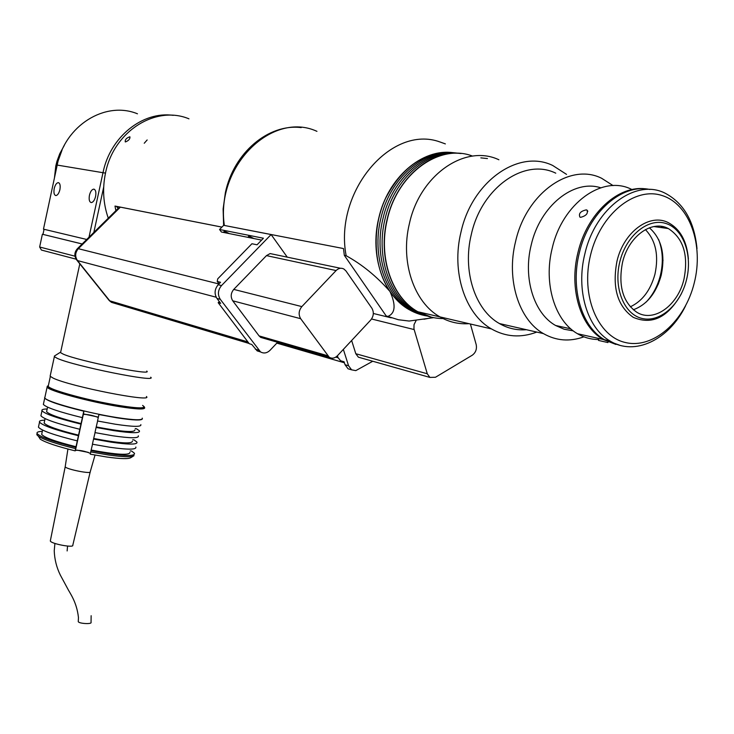 <?xml version="1.0" encoding="UTF-8"?>
<svg xmlns="http://www.w3.org/2000/svg" width="734" height="734" viewBox="0 0 734 734"><rect width="100%" height="100%" fill="white"/><g stroke="black" fill="none" stroke-linecap="round" stroke-linejoin="round"><path stroke-width="1.1" d="M54.215 188.565C53.536 192.748 54.096 195.088 55.903 195.574C57.637 195.272 58.968 193.299 59.904 189.647C60.583 185.454 60.023 183.115 58.215 182.638C56.472 182.94 55.142 184.922 54.215 188.565M89.438 195.281C88.731 199.63 89.355 202.07 91.319 202.584C93.181 202.272 94.603 200.226 95.585 196.446C96.292 192.079 95.668 189.638 93.704 189.133C91.833 189.455 90.41 191.501 89.438 195.281M103.696 187.023L93.833 232.449M88.998 237.22L103.017 172.573C110.183 136.836 142.653 110.926 173.279 115.357M137.469 113.798C105.21 100.485 64.766 125.56 57.197 165.077L43.471 229.146L86.722 239.468M144.616 407.517C145.525 409.719 137.029 409.407 119.137 406.59C89.539 401.874 48.105 390.598 47.104 387.112L47.416 386.185M142.268 418.141C143.139 420.463 134.625 420.261 116.724 417.527C87.117 412.948 45.728 401.571 44.783 397.865L44.976 396.956M142.616 405.407C147.13 408.627 139.221 408.664 118.908 405.507C86.878 400.415 43.022 387.974 48.279 385.644L48.196 386.405C49.646 388.213 56.83 390.956 69.73 394.635C101.512 403.746 149.112 411.187 143.937 406.452M83.318 413.893L98.365 417.123M135.845 447.061C136.643 449.731 128.083 449.814 110.155 447.309L92.42 444.198L93.557 439.042L111.284 442.18C129.212 444.731 137.763 444.694 136.946 442.079L134.157 439.95L132.735 439.73M138.331 435.849C139.157 438.391 130.615 438.363 112.697 435.767L94.97 432.601L96.099 427.445L113.834 430.638C131.744 433.262 140.286 433.344 139.442 430.867L136.625 428.821L135.203 428.592M140.827 424.628C141.68 427.032 133.157 426.894 115.247 424.206L97.521 420.986L98.934 414.526L116.669 417.784C133.267 420.334 141.836 420.683 142.368 418.82M133.496 455.998L130.946 457.594C128.734 459.135 120.642 458.933 106.687 456.998L90.291 454.172L90.732 451.924L108.458 454.997C123.193 457.053 131.707 457.282 134.01 455.676M130.267 450.859L131.689 451.071L134.46 453.282C135.249 456.025 126.67 456.172 108.742 453.722L91.007 450.639L90.732 451.924M37.049 433.611L36.81 434.721L38.361 436.235C44.068 439.804 56.481 443.932 75.611 448.612L75.886 447.327C52.903 441.629 39.966 437.005 37.085 433.464C36.562 432.253 38.15 431.564 41.847 431.372L42.297 431.509M75.611 448.612L75.198 450.878C57.298 446.474 45.664 442.584 40.297 439.198L38.819 436.941M90.438 453.41C85.061 451.153 80.07 450.125 75.464 450.327L75.198 450.878M98.292 417.472C92.768 415.38 87.777 414.343 83.318 414.361L83.96 410.957M92.521 444.217L91.007 450.639M95.062 432.62L93.557 439.042M97.613 421.013L96.099 427.445M134.918 429.913C134.79 432.776 121.927 431.785 96.31 426.94M132.423 441.134C132.267 444.162 119.385 443.29 93.769 438.51M129.946 452.337C129.744 455.539 116.844 454.786 91.236 450.07M44.655 397.489L44.728 398.122C47.719 401.195 60.739 405.553 83.786 411.187L83.924 410.948M75.886 447.327L82.373 417.655C59.344 412.003 46.334 407.599 43.361 404.434L43.563 403.489M82.373 417.655L83.786 411.187M81.217 423.619C60.748 418.554 49.206 414.582 46.591 411.682L46.783 410.792M47.141 409.132L46.692 409.003C43.012 409.086 41.443 409.664 41.994 410.756C44.948 414.004 57.94 418.453 80.969 424.114M79.832 429.28C56.821 423.61 43.838 419.123 40.902 415.802L41.122 414.802M78.685 435.198C58.243 430.124 46.719 426.069 44.132 423.032L44.334 422.087M44.719 420.325L44.269 420.197C40.581 420.325 39.003 420.967 39.535 422.114C42.453 425.518 55.417 430.051 78.428 435.73M77.299 440.886C54.298 435.198 41.352 430.629 38.443 427.16L38.673 426.096M76.162 446.767C55.729 441.666 44.233 437.537 41.673 434.372L41.893 433.363M76.822 450.098L87.924 452.272M78.29 621.258L78.272 621.652C78.905 623.661 92.089 624.405 91.053 622.368L91.144 615.707M90.154 472.109L72.794 545.234C74.18 548.142 51.233 543.857 50.352 541.031L50.398 540.545M95.025 455.08L90.236 471.788C91.805 474.338 66.354 469.31 65.253 466.842L65.262 466.429M88.337 452.41L77.832 450.3M76.125 259.185L41.416 250.055L39.645 247L74.978 256.194M82.153 243.991L42.379 234.247L39.645 247M42.379 234.247L82.171 243.963M44.068 229.283L42.985 234.366M150.69 377.203C158.654 383.102 74.006 366.128 57.289 358.357L54.362 356.669L54.499 355.99M50.297 375.432L50.132 376.212L53.022 378.047C69.592 386.396 154.232 403.003 146.405 396.498M146.763 371.083C153.828 376.212 78.318 360.981 63.243 354.146L60.564 352.659L60.693 352.072M108.283 218.181C103.2 203.676 102.283 188.61 105.522 172.985C113.632 131.349 155.718 104.879 188.959 118.825M221.916 227.1L114.999 206.061L115.871 210.676M301.206 127.606C268.616 123.431 233.696 152.718 225.384 192.602L223.118 208.997L223.622 225.375M129.716 136.827C126.45 137.974 124.954 139.653 125.239 141.864L125.459 141.928C128.615 140.662 130.111 138.983 129.946 136.882L129.716 136.827M147.158 139.955L144.24 143.249L147.158 139.955M116.504 206.364L118.119 208.465M536.793 332.08C520.901 338.08 505.781 337.025 491.431 328.915C465.062 314.115 451.135 271.773 460.998 232.045C472.017 181.445 518.617 148.809 552.684 165.462L566.547 174.38M491.431 328.915L440.005 316.914C449.07 322.107 458.722 324.355 468.943 323.666C458.722 324.355 449.07 322.107 440.005 316.914C413.994 302.527 400.048 261.735 409.416 223.567C419.83 174.958 465.273 143.68 498.891 159.773C465.273 143.68 419.83 174.958 409.416 223.567C400.048 261.735 413.994 302.527 440.005 316.914L417.839 311.739C392.002 297.536 378.056 257.405 387.213 219.916C397.085 173.83 439.464 143.112 472.568 156.103M555.766 173.178C524.452 157.654 481.522 187.72 471.347 234.32C462.236 270.947 475.054 310.023 499.423 323.556C507.873 328.419 516.874 330.474 526.434 329.722M613.083 185.601L601.614 178.27C570.006 162.306 526.205 193.446 515.562 241.605C506.047 279.461 518.8 319.74 543.417 333.594C556.161 340.842 569.657 341.925 583.915 336.833M573.236 330.851L564.152 329.236L555.583 325.483C533.976 313.491 522.837 278.168 531.196 245.037C539.94 206.089 573.676 178.958 600.696 187.776M458.355 321.198L450.768 319.428L458.355 321.198M645.415 229.595C655.765 240.532 658.949 255.404 654.948 274.222C650.507 290.325 642.287 301.197 630.277 306.83M658.591 239.468C662.848 250.45 663.453 262.433 660.38 275.415C657.664 285.985 652.957 294.848 646.259 301.977M580.64 217.337L579.933 217.136C578.42 213.585 580.53 211.172 586.246 209.878L586.961 210.08C588.31 213.41 586.2 215.833 580.64 217.337M603.816 341.659L598.504 340.411L607.908 342.567L608.055 341.961M615.909 344.439L603.128 339.438C580.355 326.547 568.832 288.407 577.979 252.505C586.971 213.401 618.744 184.473 646.296 188.977M598.724 339.521C591.219 339.539 584.154 337.622 577.53 333.741C554.867 321.006 543.279 283.498 552.207 248.248C562.216 203.437 602.66 174.417 631.616 189.39M592.054 336.97L585.558 335.53M686.464 279.938C680.345 304.913 659.747 322.96 641.901 318.409C623.973 314.253 613.303 287.7 619.817 261.799C626.065 235.825 647.81 217.824 665.518 223.365C683.326 228.531 692.85 255.037 686.464 279.938M681.436 293.628C668.105 317.418 652.04 325.318 633.259 317.336C617.413 306.17 611.991 287.453 616.982 261.176C623.661 231.751 650.012 212.621 668.665 222.833C680.363 229.347 686.932 241.376 688.373 258.928M649.379 227.788C661.554 238.633 665.499 254.487 661.196 275.351C656.141 293.297 646.837 304.766 633.286 309.785M622.496 262.524C628.432 236.421 651.82 219.438 668.371 228.577C683.437 238.367 688.63 255.267 683.95 279.25C677.913 305.537 653.921 322.813 636.974 312.372C622.882 302.481 618.056 285.865 622.496 262.524M663.022 260.102L661.114 275.47L658.242 284.26M661.123 226.356L662.435 227.751M685.501 306.005C668.885 339.842 634.772 356.403 610.018 340.971C587.218 328.043 575.713 289.728 584.915 253.652C595.256 207.795 636.231 178.041 665.343 193.317C683.794 203.162 694.355 221.595 696.997 248.606M649.847 189.482C621.872 183.28 588.585 212.484 579.355 252.735C570.199 288.673 581.723 326.841 604.495 339.741L619.377 345.118M590.586 254.891C580.466 295.417 597.623 336.511 625.542 342.549C653.333 349.182 684.822 321.281 694.226 283.049C704.016 244.936 689.621 203.942 661.995 195.501C634.525 186.464 600.284 214.264 590.586 254.891M664.775 228.072L663.041 226.687M656.224 226.879L655.545 226.311M443.07 318.565C434.161 318.538 425.757 316.262 417.839 311.739M436.042 315.987L428.518 314.235M224.375 225.457L343.484 248.551L344.338 255.349L386.176 315.923L398.378 319.74L409.122 321.042L433.656 317.657M386.176 315.923L391.24 317.84L373.331 313.482M461.099 153.544C430.051 149.406 395.855 179.362 387.002 219.879C377.845 257.368 391.791 297.481 417.628 311.693L415.536 311.207C389.717 297.013 375.771 256.964 384.91 219.539C393.828 178.619 428.647 148.607 459.906 153.434C428.647 148.607 393.828 178.619 384.91 219.539C375.771 256.964 389.717 297.013 415.536 311.207L413.453 310.721C387.653 296.545 373.707 256.551 382.827 219.2C391.727 178.353 426.491 148.387 457.732 153.204C426.491 148.387 391.727 178.353 382.827 219.2C373.707 256.551 387.653 296.545 413.453 310.721L411.379 310.234C385.589 296.077 371.643 256.148 380.744 218.851C389.626 178.078 424.353 148.176 455.566 152.984C424.353 148.176 389.626 178.078 380.744 218.851C371.643 256.148 385.589 296.077 411.379 310.234L409.306 309.748C383.543 295.609 369.597 255.744 378.671 218.512C387.534 177.811 422.215 147.956 453.401 152.755C424.903 151.112 402.25 166.389 385.469 198.584C371.441 229.054 373.533 267.525 389.947 291.444C376.689 276.406 362.091 264.497 346.154 255.716L344.338 255.349M445.364 143.901L440.134 142.029C391.36 123.918 333.786 191.849 346.154 255.716M316.95 131.34C272.066 110.54 215.557 166.343 224.338 225.366M388.02 316.363C395.387 313.17 396.03 304.858 389.947 291.444C399.837 305.472 412.279 313.666 427.289 316.024L409.306 309.748M351.045 369.67L348.072 368.798L345.035 364.725L344.09 361.761L340.585 360.743L337.979 357.55L337.411 355.761L370.688 320.07C373.707 316.207 374.111 312.28 371.918 308.289L345.962 270.938L343.842 268.974C341.145 267.653 338.567 268.185 336.099 270.552L301.848 306.601C298.701 310.583 298.316 314.611 300.683 318.703L329.254 357.274C332.052 358.834 334.768 358.33 337.411 355.761M345.035 364.725L348.558 365.752L343.356 349.384M348.558 365.752L351.595 369.835L355.797 370.624L372.753 361.247M416.242 320.244L414.022 324.667L413.967 328.905L427.28 373.78L429.904 377.414L435.482 377.258L472.256 355.219C475.724 352.632 477.036 349.09 476.192 344.595L470.393 324.006M351.641 340.503L355.797 353.724L358.385 357.183L360.871 357.88M119.202 207.392L120.376 207.144L221.897 227.118M261.607 240.101L221.402 232.008L219.558 229.494L263.423 238.238L257.047 244.798L251.936 243.743L217.723 278.837L217.227 281.461L219.053 283.829M411.379 310.234L428.307 316.345L411.379 310.234M413.453 310.721L429.344 316.648L413.453 310.721M415.536 311.207L430.381 316.932L415.536 311.207M417.628 311.693L431.537 317.216M253.927 238.559L249.615 236.385L247.514 237.266M229.256 233.586L225.09 231.476L223.127 232.348M260.625 351.962L257.166 350.889L251.771 344.466L249.257 343.714L218.181 302.674L220.668 303.344L216.97 298.454C214.144 293.793 214.539 289.224 218.163 284.737L220.549 282.296L217.227 281.461M218.163 284.737L221.503 285.581L271.121 234.559L223.677 225.32L219.558 229.494M221.503 285.581C217.87 290.077 217.466 294.664 220.292 299.334L260.542 351.916C263.818 353.742 266.993 353.192 270.057 350.274L277.617 342.301M271.121 234.559L287.132 256.964M218.181 302.674L219.292 301.527M340.53 268.268L270.112 253.569L266.488 255.616L233.751 289.398C230.751 293.132 230.412 296.931 232.733 300.802L259.074 335.897L260.68 337.392L263.699 338.264M62.051 150.048L56.298 165.921L55.032 175.187M105.494 173.123L57.197 165.077M75.464 450.327L83.318 414.361M414.141 329.566L371.551 318.987M427.28 373.78L355.797 353.724M335.796 357.109L338.2 357.807M76.446 259.671L77.465 260.57L216.191 297.224M119.312 207.282L77.318 248.762L78.327 248.688C75.116 252.533 74.831 256.496 77.465 260.57L109.751 300.812L247.918 341.934M120.376 207.144L78.327 248.688L218.906 283.975M108.696 299.867L111.485 302.362L114.77 303.344M216.97 298.454L220.292 299.334M255.331 349.164L258.707 350.191M336.099 270.552L266.488 255.616M327.612 355.706L259.074 335.897M300.683 318.703L232.733 300.802M301.848 306.601L233.751 289.398M54.444 177.922L55.812 165.856L56.995 161.196L59.757 153.718L64.289 145.405M94.347 189.289L93.704 189.133M58.784 182.775L58.215 182.638M48.279 385.644L47.196 386.323M47.104 387.112L44.783 397.865M36.81 434.721L37.085 433.464M40.297 439.198L38.361 436.235M43.361 404.434L44.728 398.122M47.572 407.15L46.591 411.682M40.902 415.802L41.994 410.756M45.086 418.619L44.132 423.032M38.443 427.16L39.535 422.114M42.6 430.078L41.673 434.372M54.903 543.435L54.233 550.812C54.555 559.381 56.591 567.474 60.335 575.089L67.381 588.154C69.803 593.109 76.731 601.715 78.465 617.606L78.254 621.588M50.316 540.94L65.198 466.76L67.923 449.043M67.133 550.94L67.556 546.078M50.343 376.459L48.196 386.405M54.362 356.669L50.132 376.212M60.546 352.164L54.353 356.082M79.804 263.855L60.564 352.659M499.423 323.556L543.417 333.594M570.758 328.823L555.583 325.483M603.128 339.438L577.53 333.741M598.972 338.512L598.513 340.411M587.824 211.254L586.961 210.08M668.371 228.577L653.884 226.558M610.018 340.971L604.495 339.741M487.44 158.562L480.843 157.874M432.895 317.519L424.013 319.226M348.072 368.798L351.595 369.835M429.904 377.414L358.385 357.183M276.828 343.136L344.42 362.798M77.318 248.762C74.162 252.496 74.061 256.377 77.024 260.387L109.293 300.619L111.485 302.362L249.065 343.457M249.688 236.403L248.532 236.348M225.164 231.494L224.081 231.439M257.166 350.889L260.542 351.916M329.254 357.274L260.68 337.392"/></g></svg>
